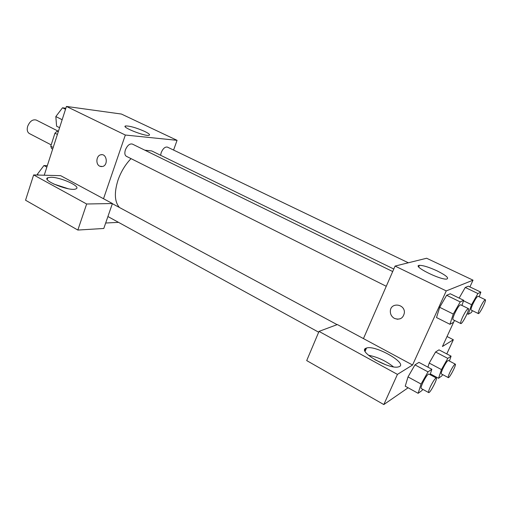 <?xml version="1.0" encoding="UTF-8"?>
<svg xmlns="http://www.w3.org/2000/svg" width="511" height="511" viewBox="0 0 511 511"><rect width="100%" height="100%" fill="white"/><g stroke="black" fill="none" stroke-linecap="round" stroke-linejoin="round"><path stroke-width="0.77" d="M58.273 131.212L36.281 120.066C32.704 119.127 29.836 121.209 27.671 126.306C26.738 129.807 27.307 132.221 29.363 133.543L51.183 144.875M58.299 131.653L57.226 131.11L58.439 131.225M53.189 147.481L50.755 146.216L51.611 148.529L52.671 149.084M50.755 146.216L54.952 133.179L57.226 131.11M57.404 134.425L54.952 133.179M44.233 175.222L66.443 106.435L121.446 114.055L177.061 140.333L173.58 150.068M144.67 131.429C148.905 133.505 150.375 134.795 149.078 135.3C145.181 136.629 120.532 126.805 125.623 125.962C129.845 125.898 136.194 127.718 144.67 131.429M103.516 198.734L60.649 175.669L33.637 174.934L86.646 203.998L112.407 203.525L103.516 198.734L125.329 135.032L66.443 106.435M125.329 135.032L177.061 140.333M99.722 166.19C95.391 164.255 96.247 155.497 100.846 154.776C106.793 153.166 108.524 165.283 102.519 166.516L99.722 166.19M101.925 154.692L100.846 154.776C96.247 155.497 95.397 164.255 99.728 166.19L101.376 166.637M51.036 177.272C61.007 177.24 81.588 186.7 76.043 188.821C70.754 192.021 41.021 180.338 47.766 177.726L51.036 177.272M68.187 188.725L53.7 184.017M33.637 174.934L25.55 200.223L77.844 230.052L103.79 228.474L112.407 203.525M86.646 203.998L77.844 230.052M118.533 222.355L105.675 223.02M408.353 262.782L167.429 147.111C165.079 146.644 163.003 148.477 161.195 152.617L160.62 155.28M392.697 271.539L132.343 144.064C129.653 143.476 127.335 145.418 125.393 149.889C124.429 153.102 124.748 155.235 126.351 156.289L386.265 286.281M131.02 158.627C125.329 164.555 120.998 171.696 118.028 180.051C114.081 192.615 114.541 201.762 119.414 207.485M393.789 269.029L151.735 150.943L144.849 150.183M364.841 350.578L366.163 348.157M363.449 338.595L337.356 324.549L319.017 331.39L397.437 374.384L412.556 365.014L363.449 338.595L395.08 266.071L426.634 258.247L473.026 280.169L469.909 286.927M319.017 331.39L306.702 360.587L383.812 404.565L408.123 387.779M374.787 359.661L385.894 364.828M393.406 366.828C385.933 360.9 377.61 357.029 368.45 355.228M365.933 348.253L366.54 348.029C375.585 344.67 409.381 364.254 398.561 366.847C389.503 369.977 357.112 351.287 365.933 348.253M397.437 374.384L383.812 404.565M447.036 336.513L453.346 339.738L442.43 346.503L453.915 321.611M453.346 339.738L446.78 353.906M442.615 374.582L441.926 375.809L438.54 378.3L441.447 369.581L447.789 358.383L435.576 351.99L438.994 349.85L435.576 351.99L429.227 363.085L427.931 367.166L429.221 363.091M472.426 310.682L471.346 312.585L468.3 314.246L471.57 304.703L477.926 293.531L465.253 287.469L468.338 286.173L465.253 287.469L459.153 298.092M454.579 320.448L453.493 322.339L449.929 324.287L436.515 317.529L439.677 307.315L446.646 295.288L450.261 293.768L446.646 295.288L460.232 301.918L463.669 300.289L461.95 305.45M428.014 371.88L414.958 364.867L418.95 362.369L414.958 364.867L408.014 376.914L405.242 386.188L408.014 376.914L421.07 384.048L428.014 371.88L431.852 369.261L430.096 374.684M412.556 365.014L446.25 290.925L473.026 280.169M437.109 270.881C446.033 275.365 449.252 278.093 446.767 279.063C440.31 280.175 411.7 265.746 419.384 265.356C423.076 265.318 428.985 267.157 437.109 270.881M446.25 290.925L395.08 266.071M404.393 312.719C404.974 303.777 390.768 302.078 390.34 310.944C390.212 314.239 391.598 316.743 394.492 318.436C391.598 316.743 390.212 314.246 390.34 310.944C390.762 302.084 404.974 303.783 404.386 312.719C403.256 318.302 399.953 320.205 394.492 318.436L397.475 319.247L400.439 318.711M449.929 324.287L453.276 314.054L460.232 301.918M468.363 308.587L460.59 304.78C459.351 305.073 457.415 307.903 454.79 313.281C453.136 316.992 452.554 319.126 453.046 319.682L460.781 323.552C462.11 324.632 470.031 308.995 468.363 308.587C467.169 308.906 465.253 311.761 462.602 317.159C460.928 320.882 460.322 323.009 460.781 323.552M436.515 317.529L439.69 307.303L453.276 314.054M463.669 300.289L450.261 293.768M477.926 293.531L480.851 292.145L479.229 296.808M485.316 299.733L478.06 296.252C476.999 296.54 475.268 299.133 472.86 304.045C471.289 307.539 470.708 309.538 471.123 310.043L478.341 313.575C479.465 314.514 486.753 300.046 485.316 299.733C484.294 300.04 482.569 302.659 480.148 307.584C478.558 311.09 477.951 313.09 478.341 313.575M468.3 314.246L467.131 313.671M471.57 304.703L463.503 300.775M480.851 292.145L468.338 286.173M422.718 389.312L422.099 390.41L418.145 393.317L421.07 384.048M436.279 378.012L428.812 373.995C427.509 374.359 425.491 377.31 422.757 382.854C421.288 386.131 420.777 388.009 421.211 388.488L428.659 392.576C429.898 393.662 437.857 378.447 436.279 378.012C435.021 378.408 433.015 381.385 430.268 386.948C428.786 390.232 428.25 392.109 428.659 392.576M418.145 393.317L405.242 386.188M431.852 369.261L418.95 362.369M447.789 358.383L451.072 356.148L449.412 361.047M455.288 364.132L448.3 360.466C447.182 360.811 445.381 363.513 442.89 368.559C441.478 371.676 440.961 373.458 441.338 373.892L448.3 377.616C449.354 378.562 456.662 364.464 455.288 364.132C454.209 364.503 452.42 367.224 449.91 372.289C448.486 375.413 447.949 377.188 448.3 377.616M438.54 378.3L430.351 373.899M441.447 369.581L429.227 363.085M451.072 356.148L438.994 349.85M59.576 127.699L56.593 126.198L55.827 116.565L62.521 107.789L65.862 108.243M62.157 119.715L55.827 116.565M65.536 109.258L62.521 107.789M37.354 175.037L37.284 174.366L43.927 165.545L47.312 165.685M38.574 175.069L37.284 174.366M46.852 167.116L43.927 165.545M125.623 125.962L125.316 126.849M47.766 177.726L47.216 179.412M337.113 324.645L112.356 203.685M318.672 332.207L107.917 216.53M366.54 348.029L365.103 351.293M419.384 265.356L418.707 266.883"/></g></svg>
